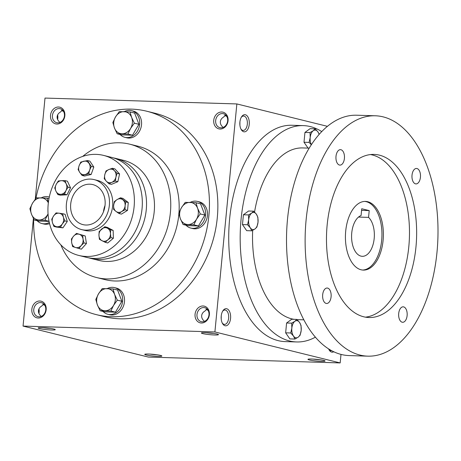 <?xml version="1.0" encoding="UTF-8"?>
<svg xmlns="http://www.w3.org/2000/svg" width="461" height="461" viewBox="0 0 461 461"><rect width="100%" height="100%" fill="white"/><g stroke="black" fill="none" stroke-linecap="round" stroke-linejoin="round"><path stroke-width="0.69" d="M103.46 211.824A20.612 17.069 103.9 0 1 105.027 205.479M70.706 204.079A20.612 17.069 103.9 0 1 92.834 184.596A20.612 17.069 103.9 0 1 104.451 208.706A20.612 17.069 103.9 0 1 82.934 224.616A20.612 17.069 103.9 0 1 70.706 204.079M221.245 315.802L221.222 319.145M222.605 311.279A7.192 3.97 -88.2 0 1 224.945 310.017A7.192 3.97 -88.2 0 1 228.696 317.329A7.192 3.97 -88.2 0 1 224.507 324.4A7.192 3.97 -88.2 0 1 222.248 323M206.038 309.452L208.095 310.38M204.235 321.496L204.079 321.029C202.321 319.404 201.515 317.612 201.659 315.652C201.895 313.705 203.024 312.137 205.047 310.95L206.954 308.922M38.966 308.847A7.192 3.97 -88.2 0 1 38.954 313.52M41.017 316.511L40.862 316.044C39.104 314.419 38.298 312.627 38.442 310.668C38.678 308.714 39.807 307.147 41.83 305.966L43.737 303.932M42.821 304.462L44.878 305.389M213.501 333.389A7.192 0.709 5.5 0 1 206.516 332.715M45.76 309.878A7.192 5.958 -76.1 0 0 41.49 302.71A7.192 5.958 -76.1 0 0 33.981 308.265A7.192 5.958 -76.1 0 0 38.038 316.678A7.192 5.958 -76.1 0 0 45.76 309.878M46.163 309.723A8.586 7.111 -76.1 0 0 36.137 302.03A8.586 7.111 -76.1 0 0 34.719 316.765A8.586 7.111 -76.1 0 0 46.163 309.723M228.062 120.73A8.586 7.111 -76.1 0 0 218.03 113.037A8.586 7.111 -76.1 0 0 216.612 127.772A8.586 7.111 -76.1 0 0 228.062 120.73M227.659 120.886A7.192 5.958 -76.1 0 0 223.389 113.717A7.192 5.958 -76.1 0 0 215.881 119.272A7.192 5.958 -76.1 0 0 219.932 127.685A7.192 5.958 -76.1 0 0 227.659 120.886M239.922 121.825L239.904 125.167M64.845 115.746A8.586 7.111 -76.1 0 0 54.813 108.047A8.586 7.111 -76.1 0 0 53.395 122.787A8.586 7.111 -76.1 0 0 64.845 115.746M64.436 115.895A7.192 5.958 -76.1 0 0 60.172 108.733A7.192 5.958 -76.1 0 0 52.658 114.282A7.192 5.958 -76.1 0 0 56.715 122.695A7.192 5.958 -76.1 0 0 64.436 115.895M50.284 328.405A7.192 0.709 5.5 0 1 43.294 327.731M53.874 329.05A8.586 0.847 5.5 0 1 55.234 329.569A8.586 0.847 5.5 0 1 46.636 329.673A8.586 0.847 5.5 0 1 38.217 327.932A8.586 0.847 5.5 0 1 44.723 327.817A8.586 0.847 5.5 0 1 53.874 329.05M217.091 334.041A8.586 0.847 5.5 0 1 218.451 334.559A8.586 0.847 5.5 0 1 209.853 334.663A8.586 0.847 5.5 0 1 201.434 332.917A8.586 0.847 5.5 0 1 207.946 332.807A8.586 0.847 5.5 0 1 217.091 334.041M146.131 354.97A8.586 0.847 -174.5 0 0 156.095 356.261A8.586 0.847 -174.5 0 0 161.811 355.927A8.586 0.847 -174.5 0 0 153.375 354.348A8.586 0.847 -174.5 0 0 144.794 354.29A8.586 0.847 -174.5 0 0 146.131 354.97M149.871 354.088A7.192 0.709 -174.5 0 0 156.861 354.757M309.354 359.96A8.586 0.847 -174.5 0 0 319.312 361.245A8.586 0.847 -174.5 0 0 325.028 360.911A8.586 0.847 -174.5 0 0 316.592 359.338A8.586 0.847 -174.5 0 0 308.011 359.275A8.586 0.847 -174.5 0 0 309.354 359.96M313.088 359.073A7.192 0.709 -174.5 0 0 320.078 359.747M59.694 122.528L59.538 122.061C57.781 120.436 56.98 118.644 57.124 116.685C57.354 114.737 58.484 113.17 60.512 111.983L62.414 109.954M222.911 127.518L222.755 127.052C221.003 125.427 220.197 123.634 220.341 121.675C220.571 119.727 221.701 118.16 223.729 116.973L225.631 114.939M327.368 126.32L236.856 103.938L214.901 331.949L340.178 362.928L341.002 354.388M340.178 362.928L148.327 357.062L23.05 326.083L214.901 331.949M209.38 314.713A8.586 7.111 -76.1 0 0 199.354 307.014A8.586 7.111 -76.1 0 0 197.936 321.755A8.586 7.111 -76.1 0 0 209.38 314.713M35.941 198.288A104.785 86.766 103.9 0 1 146.696 111.21L155.109 113.291A104.785 86.766 103.9 0 1 214.186 235.842A104.785 86.766 103.9 0 1 104.797 316.73L96.384 314.65A104.785 86.766 103.9 0 1 33.67 218.987M236.856 103.938L45.005 98.072L35.272 199.146M33.411 218.479L23.05 326.083M57.377 115.498A8.586 4.743 -88.2 0 1 57.36 118.84M38.701 309.475A8.586 4.743 -88.2 0 1 38.684 312.817M221.217 316.085A8.586 4.743 -88.2 0 1 222.951 310.714A8.586 4.743 -88.2 0 1 229.492 311.406A8.586 4.743 -88.2 0 1 229.129 323.294A8.586 4.743 -88.2 0 1 222.559 323.582A8.586 4.743 -88.2 0 1 221.217 316.085M328.607 348.862A8.586 4.743 91.8 0 0 329.131 349.939A8.586 4.743 91.8 0 0 333.787 351.749M239.893 122.107A8.586 4.743 -88.2 0 1 241.627 116.731A8.586 4.743 -88.2 0 1 248.168 117.422A8.586 4.743 -88.2 0 1 247.805 129.311A8.586 4.743 -88.2 0 1 241.236 129.604A8.586 4.743 -88.2 0 1 239.893 122.107M66.407 203.952A25.764 21.339 103.9 0 1 94.067 179.594A25.764 21.339 103.9 0 1 108.594 209.726A25.764 21.339 103.9 0 1 81.701 229.618A25.764 21.339 103.9 0 1 66.407 203.952M82.698 156.412A68.712 56.899 103.9 0 1 129.622 144.149A68.712 56.899 103.9 0 1 168.357 224.507A68.712 56.899 103.9 0 1 96.631 277.551A68.712 56.899 103.9 0 1 60.835 244.826M129.622 144.149L138.035 146.229A68.712 56.899 103.9 0 1 178.972 212.78M178.891 213.795A68.712 56.899 103.9 0 1 105.045 279.631L96.631 277.551M146.696 111.21A104.785 86.766 103.9 0 1 205.767 233.762A104.785 86.766 103.9 0 1 96.384 314.65M226.777 116.397L224.72 115.475M63.555 111.412L61.497 110.484M57.642 114.87A7.192 3.97 -88.2 0 1 57.631 119.543M241.282 117.296A7.192 3.97 -88.2 0 1 243.627 116.039A7.192 3.97 -88.2 0 1 247.373 123.352A7.192 3.97 -88.2 0 1 243.183 130.417A7.192 3.97 -88.2 0 1 240.924 129.017M328.826 349.352A7.192 3.97 91.8 0 0 331.084 350.752A7.192 3.97 91.8 0 0 331.701 350.688M208.977 314.863A7.192 5.958 -76.1 0 0 204.707 307.7A7.192 5.958 -76.1 0 0 197.199 313.25A7.192 5.958 -76.1 0 0 201.255 321.663A7.192 5.958 -76.1 0 0 208.977 314.863M361.58 210.366L369.215 210.596L368.558 217.379A20.612 11.375 -88.2 0 1 373.9 240.723A20.612 11.375 -88.2 0 1 362.34 256.31A20.612 11.375 -88.2 0 1 351.593 237.64A20.612 11.375 -88.2 0 1 361.084 215.529L361.735 208.747L369.215 210.596M358.502 217.073L368.558 217.379M321.709 131.564A108.22 59.734 91.8 0 0 303.275 125.611L291.825 125.265A108.22 59.734 91.8 0 0 228.812 231.606A108.22 59.734 91.8 0 0 285.209 341.601L296.665 341.953A108.22 59.734 91.8 0 0 315.428 337.141M303.275 125.611A108.22 59.734 91.8 0 0 240.267 231.958A108.22 59.734 91.8 0 0 296.665 341.953M309.141 148.131L302.595 147.935A85.89 47.408 91.8 0 0 254.558 212.043M252.663 230.356A85.89 47.408 91.8 0 0 294.02 319.317M297.063 319.617A85.89 47.408 91.8 0 0 297.345 319.629L303.897 319.83M375.231 115.78L356.618 115.215A120.246 66.367 91.8 0 0 286.609 233.375A120.246 66.367 91.8 0 0 349.271 355.587L367.884 356.157A120.246 66.367 91.8 0 0 436.999 252.155A120.246 66.367 91.8 0 0 375.231 115.78A120.246 66.367 91.8 0 0 305.222 233.94A120.246 66.367 91.8 0 0 367.884 356.157M415.966 246.952A81.591 45.034 91.8 0 0 374.05 154.412A81.591 45.034 91.8 0 0 326.544 234.591A81.591 45.034 91.8 0 0 369.065 317.525A81.591 45.034 91.8 0 0 415.966 246.952M407.115 315.595A7.728 4.264 91.8 0 0 403.145 306.824A7.728 4.264 91.8 0 0 398.644 314.425A7.728 4.264 91.8 0 0 402.672 322.279A7.728 4.264 91.8 0 0 407.115 315.595M331.09 296.792A7.728 4.264 91.8 0 0 327.12 288.027A7.728 4.264 91.8 0 0 322.619 295.622A7.728 4.264 91.8 0 0 326.647 303.482A7.728 4.264 91.8 0 0 331.09 296.792M420.438 177.226A7.728 4.264 91.8 0 0 416.467 168.461A7.728 4.264 91.8 0 0 411.967 176.056A7.728 4.264 91.8 0 0 415.995 183.91A7.728 4.264 91.8 0 0 420.438 177.226M344.413 158.428A7.728 4.264 91.8 0 0 340.443 149.658A7.728 4.264 91.8 0 0 335.942 157.253A7.728 4.264 91.8 0 0 339.97 165.113A7.728 4.264 91.8 0 0 344.413 158.428M365.492 317.156A81.591 45.034 91.8 0 0 408.803 246.733A81.591 45.034 91.8 0 0 370.465 154.562M383.097 240.377A34.356 18.964 91.8 0 0 365.446 201.411A34.356 18.964 91.8 0 0 345.445 235.173A34.356 18.964 91.8 0 0 363.349 270.088A34.356 18.964 91.8 0 0 383.097 240.377M362.634 270.042A34.356 18.964 91.8 0 0 381.668 240.331A34.356 18.964 91.8 0 0 364.732 201.417M311.273 144.714L309.089 142.403L304.001 142.247L308.052 148.102M319.081 134.41A8.586 4.743 91.8 0 0 317.917 131.881A8.586 4.743 91.8 0 0 313.244 130.722A8.586 4.743 91.8 0 0 310.201 137.511A8.586 4.743 91.8 0 0 311.342 144.645M319.185 134.301L317.917 131.881L315.18 128.826L313.244 130.722L310.034 132.584L304.946 132.428L304.001 142.247M315.18 128.826L310.092 128.671L304.946 132.428M309.089 142.403L310.201 137.511L310.034 132.584M247.557 224.749L248.669 219.851L248.502 214.924L251.718 213.063L253.654 211.167L256.391 214.221L257.855 217.235L258.022 222.167L256.904 227.06L254.973 228.956A8.586 4.743 91.8 0 1 250.3 227.797L247.557 224.749L242.469 224.593L246.67 230.661L251.758 230.817L254.973 228.956A8.586 4.743 91.8 0 0 258.022 222.167A8.586 4.743 91.8 0 0 256.391 214.221A8.586 4.743 91.8 0 0 251.718 213.063A8.586 4.743 91.8 0 0 248.669 219.851A8.586 4.743 91.8 0 0 250.3 227.797L251.758 230.817M253.654 211.167L248.565 211.011L243.414 214.768L242.469 224.593M248.502 214.924L243.414 214.768M290.735 332.98L291.848 328.088L291.68 323.155L294.896 321.3L296.832 319.404L299.569 322.452L301.033 325.472L301.194 330.399L300.082 335.291L298.152 337.193A8.586 4.743 91.8 0 1 293.478 336.034L290.735 332.98L285.647 332.825L289.848 338.893L294.936 339.048L298.152 337.193A8.586 4.743 91.8 0 0 301.194 330.399A8.586 4.743 91.8 0 0 299.569 322.452A8.586 4.743 91.8 0 0 294.896 321.3A8.586 4.743 91.8 0 0 291.848 328.088A8.586 4.743 91.8 0 0 293.478 336.034L294.936 339.048M296.832 319.404L291.744 319.248L286.592 323L285.647 332.825M291.68 323.155L286.592 323M130.031 111.954L131.639 117.428L134.335 123.173L130.572 128.492A11.168 9.243 -76.1 0 0 131.639 117.428A11.168 9.243 -76.1 0 0 124.113 111.654A11.168 9.243 -76.1 0 0 115.521 116.938A11.168 9.243 -76.1 0 0 114.455 127.997A11.168 9.243 -76.1 0 0 121.981 133.771A11.168 9.243 -76.1 0 0 130.572 128.492L127.899 134.07L117.152 133.742L114.455 127.997L112.847 122.517L115.521 116.938L119.284 111.625L130.031 111.954L134.629 113.089L138.934 124.314L134.335 123.173M120.079 134.468A13.744 11.381 -76.1 0 0 124.891 137.326L126.758 137.787A13.744 11.381 -76.1 0 0 141.106 127.178A13.744 11.381 -76.1 0 0 133.362 111.107L131.489 110.646A13.744 11.381 -76.1 0 0 124.234 111.654M124.891 137.326A13.744 11.381 -76.1 0 0 139.234 126.717A13.744 11.381 -76.1 0 0 131.489 110.646M117.152 133.742L121.75 134.883L132.497 135.211L138.934 124.314M132.497 135.211L127.899 134.07M195.96 202.707L197.573 208.188L200.27 213.933L196.507 219.246A11.168 9.243 -76.1 0 0 197.573 208.188A11.168 9.243 -76.1 0 0 190.041 202.408A11.168 9.243 -76.1 0 0 181.45 207.692A11.168 9.243 -76.1 0 0 180.389 218.756A11.168 9.243 -76.1 0 0 187.915 224.53A11.168 9.243 -76.1 0 0 196.507 219.246L193.827 224.83L183.08 224.501L180.389 218.756L178.776 213.276L181.45 207.692L185.213 202.379L195.96 202.707L200.558 203.848L204.868 215.068L200.27 213.933M186.008 225.222A13.744 11.381 -76.1 0 0 190.819 228.08L192.692 228.547A13.744 11.381 -76.1 0 0 207.035 217.938A13.744 11.381 -76.1 0 0 199.29 201.866L197.417 201.399A13.744 11.381 -76.1 0 0 190.163 202.414M190.819 228.08A13.744 11.381 -76.1 0 0 205.168 217.471A13.744 11.381 -76.1 0 0 197.417 201.399M183.08 224.501L187.685 225.636L198.426 225.965L204.868 215.068M198.426 225.965L193.827 224.83M112.991 288.914L114.599 294.395L117.296 300.14L113.533 305.453A11.168 9.243 -76.1 0 0 114.599 294.395A11.168 9.243 -76.1 0 0 107.073 288.615A11.168 9.243 -76.1 0 0 98.481 293.899A11.168 9.243 -76.1 0 0 97.415 304.963A11.168 9.243 -76.1 0 0 104.941 310.737A11.168 9.243 -76.1 0 0 113.533 305.453L110.859 311.037L100.112 310.708L97.415 304.963L95.807 299.483L98.481 293.899L102.244 288.586L112.991 288.914L117.59 290.05L121.894 301.275L117.296 300.14M103.039 311.429A13.744 11.381 -76.1 0 0 107.851 314.287L109.724 314.754A13.744 11.381 -76.1 0 0 124.067 304.145A13.744 11.381 -76.1 0 0 116.322 288.073L114.449 287.606A13.744 11.381 -76.1 0 0 107.194 288.621M107.851 314.287A13.744 11.381 -76.1 0 0 122.2 303.678A13.744 11.381 -76.1 0 0 114.449 287.606M100.112 310.708L104.71 311.843L115.457 312.172L121.894 301.275M115.457 312.172L110.859 311.037M48.981 198.633L47.057 198.155L48.347 202.765M48.336 202.857A11.168 9.243 -76.1 0 0 41.144 197.861A11.168 9.243 -76.1 0 0 32.552 203.145A11.168 9.243 -76.1 0 0 31.486 214.204A11.168 9.243 -76.1 0 0 39.012 219.978A11.168 9.243 -76.1 0 0 47.604 214.693A11.168 9.243 -76.1 0 0 48.053 213.864M48.059 213.944L44.93 220.277L34.183 219.949L31.486 214.204L29.873 208.724L32.552 203.145L36.315 197.827L47.057 198.155M37.105 220.675A13.744 11.381 -76.1 0 0 41.922 223.533L43.789 223.994A13.744 11.381 -76.1 0 0 49.569 223.643M41.922 223.533A13.744 11.381 -76.1 0 0 49.292 222.456M49.292 197.078A13.744 11.381 -76.1 0 0 48.52 196.853A13.744 11.381 -76.1 0 0 41.265 197.861M34.183 219.949L38.782 221.09L49.062 221.401M49.045 221.297L44.93 220.277M110.68 229.814L110.467 233.635L110.917 237.617L107.765 239.904A6.869 5.688 -76.1 0 0 110.467 233.635A6.869 5.688 -76.1 0 0 107.407 228.201A6.869 5.688 -76.1 0 0 101.645 229.042A6.869 5.688 -76.1 0 0 98.942 235.317A6.869 5.688 -76.1 0 0 102.002 240.746A6.869 5.688 -76.1 0 0 107.765 239.904L105.275 242.359L99.397 239.299L98.942 235.317L99.161 231.497L104.803 226.754L110.68 229.814L113.152 230.425L107.275 227.365L104.803 226.754M105.275 242.359L107.747 242.97L113.389 238.228L110.917 237.617M113.389 238.228L113.152 230.425M117.106 173.336L115.907 177.128L115.371 181.081L111.821 182.337A6.869 5.688 -76.1 0 0 115.907 177.128A6.869 5.688 -76.1 0 0 114.426 170.726L117.106 173.336L119.578 173.947L114.881 168.893L112.409 168.282L114.426 170.726A6.869 5.688 -76.1 0 0 108.859 169.539L112.409 168.282M108.94 183.76L106.261 181.15A6.869 5.688 -76.1 0 0 111.821 182.337L108.94 183.76L111.412 184.371L117.843 181.692L115.371 181.081M117.843 181.692L119.578 173.947M106.261 181.15L104.244 178.707L104.774 174.754L105.978 170.962L108.859 169.539A6.869 5.688 -76.1 0 0 104.774 174.754A6.869 5.688 -76.1 0 0 106.261 181.15M83.971 242.918L81.113 245.644L78.923 248.542L72.642 246.595L71.697 242.728L71.415 239.023L73.61 236.13L76.468 233.399L82.749 235.346L83.026 239.052L83.971 242.918L86.443 243.529L85.216 235.957L82.749 235.346M86.443 243.529L81.39 249.153L78.923 248.542M81.113 245.644A6.869 5.688 -76.1 0 0 83.026 239.052A6.869 5.688 -76.1 0 0 79.275 234.292A6.869 5.688 -76.1 0 0 73.61 236.13A6.869 5.688 -76.1 0 0 71.697 242.728A6.869 5.688 -76.1 0 0 75.448 247.482A6.869 5.688 -76.1 0 0 81.113 245.644M85.216 235.957L76.468 233.399M91.341 166.427L89.67 170.069L88.668 173.878L82.052 175.428L79.747 172.397L78.105 169.533L79.108 165.724L80.779 162.082L87.394 160.526L91.341 166.427L93.808 167.038L89.866 161.137L87.394 160.526M82.052 175.428L84.519 176.039L91.14 174.489L88.668 173.878M91.14 174.489L93.808 167.038M89.67 170.069A6.869 5.688 -76.1 0 0 89.031 163.396A6.869 5.688 -76.1 0 0 83.752 161.223A6.869 5.688 -76.1 0 0 79.108 165.724A6.869 5.688 -76.1 0 0 79.747 172.397A6.869 5.688 -76.1 0 0 85.026 174.569A6.869 5.688 -76.1 0 0 89.67 170.069M64.811 220.854L62.304 223.96L60.46 227.233L56.859 226.754A6.869 5.688 -76.1 0 0 62.304 223.96A6.869 5.688 -76.1 0 0 63.388 217.183L64.811 220.854L67.283 221.464L65.099 214.296L62.627 213.685L63.388 217.183A6.869 5.688 -76.1 0 0 59.025 213.207L62.627 213.685M53.925 226.443L52.496 222.778A6.869 5.688 -76.1 0 0 56.859 226.754L53.925 226.443L56.398 227.054L62.932 227.843L60.46 227.233M62.932 227.843L67.283 221.464M52.496 222.778L51.736 219.275L53.58 216.002L56.086 212.896L59.025 213.207A6.869 5.688 -76.1 0 0 53.58 216.002A6.869 5.688 -76.1 0 0 52.496 222.778M68.055 187.195L65.946 190.606L64.505 194.185L60.846 194.294A6.869 5.688 -76.1 0 0 65.946 190.606A6.869 5.688 -76.1 0 0 66.171 183.806L68.055 187.195L70.527 187.806L67.427 181.196L64.955 180.585L66.171 183.806A6.869 5.688 -76.1 0 0 61.296 180.695L64.955 180.585M57.85 194.571L55.965 191.188A6.869 5.688 -76.1 0 0 60.846 194.294L57.85 194.571L60.322 195.182L66.972 194.796L64.505 194.185M66.972 194.796L70.527 187.806M55.965 191.188L54.75 187.967L56.196 184.383L58.305 180.971L61.296 180.695A6.869 5.688 -76.1 0 0 56.196 184.383A6.869 5.688 -76.1 0 0 55.965 191.188M118.961 213.512L115.953 211.374A6.869 5.688 -76.1 0 0 121.681 211.553L118.961 213.512L121.427 214.123L127.536 210.366L128.291 202.506L122.943 198.403L120.471 197.792L125.824 201.895L125.11 205.744L125.064 209.755L121.681 211.553A6.869 5.688 -76.1 0 0 125.11 205.744A6.869 5.688 -76.1 0 0 122.81 199.763A6.869 5.688 -76.1 0 0 117.088 199.584L120.471 197.792M115.953 211.374L113.613 209.403L113.654 205.393L114.368 201.549L117.088 199.584A6.869 5.688 -76.1 0 0 113.654 205.393A6.869 5.688 -76.1 0 0 115.953 211.374M128.291 202.506L125.824 201.895M127.536 210.366L125.064 209.755M48.203 204.102A51.534 42.671 -76.1 0 0 78.785 255.44A51.534 42.671 -76.1 0 0 132.578 215.662A51.534 42.671 -76.1 0 0 103.529 155.392A51.534 42.671 -76.1 0 0 48.203 204.102M81.701 229.618L84.968 230.431A25.764 21.339 -76.1 0 0 111.867 210.539A25.764 21.339 -76.1 0 0 97.34 180.401L94.067 179.594M88.852 257.86A51.534 42.671 -76.1 0 0 90.938 258.448L98.885 260.413A51.534 42.671 -76.1 0 0 152.683 220.629A51.534 42.671 -76.1 0 0 123.629 160.359L115.682 158.394A51.534 42.671 -76.1 0 0 113.562 157.939M90.938 258.448A51.534 42.671 -76.1 0 0 144.737 218.664A51.534 42.671 -76.1 0 0 115.682 158.394M78.785 255.44L86.731 257.405A51.534 42.671 -76.1 0 0 140.524 217.627A51.534 42.671 -76.1 0 0 111.476 157.357L103.529 155.392M48.52 196.853L49.298 197.043"/></g></svg>
